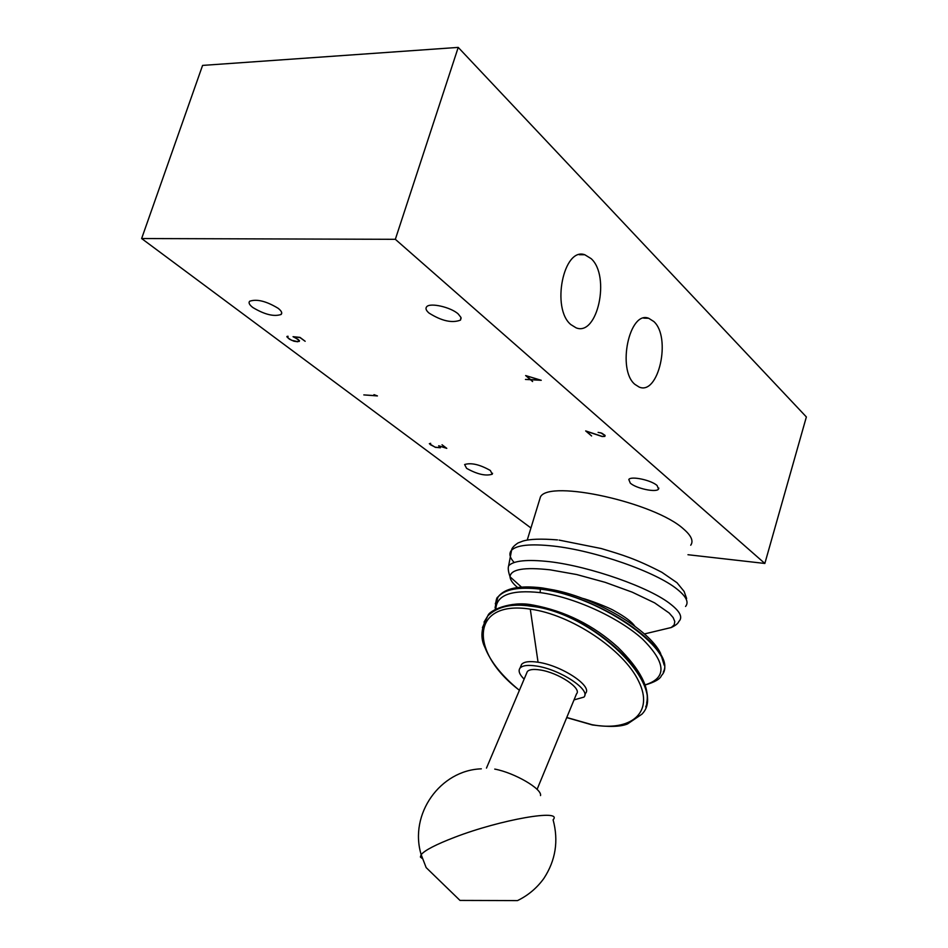 <?xml version="1.0" encoding="UTF-8"?>
<svg xmlns="http://www.w3.org/2000/svg" width="948" height="948" viewBox="0 0 948 948"><rect width="100%" height="100%" fill="white"/><g stroke="black" fill="none" stroke-linecap="round" stroke-linejoin="round"><path stroke-width="1.42" d="M458.228 47.4L806.369 416.942L764.846 563.456L395.34 239.311L458.228 47.4L202.576 65.412L141.631 238.541L395.34 239.311M653.812 321.514C671.587 337.381 658.564 395.766 639.13 387.045L634.923 384.378C616.828 369.779 629.282 310.257 648.693 318.279L653.812 321.514M591.173 258.662C610.63 276.129 597.489 336.694 576.088 327.83L570.85 324.595C551.084 308.55 563.444 246.824 584.798 254.751L591.173 258.662M530.939 527.977L141.631 238.541M278.143 308.301C281.473 310.932 282.48 312.982 281.141 314.452C274.067 316.893 264.611 314.582 252.796 307.496C249.348 304.818 248.305 302.732 249.679 301.227C256.849 298.798 266.341 301.156 278.143 308.301M630.29 483.125L628.797 479.487C630.918 475.778 651.359 480.126 657.118 485.542L658.528 489.097C656.36 492.806 636.167 488.516 630.29 483.125M429.017 313.053C426.055 310.482 425.273 308.384 426.671 306.773C430.001 302.412 450.857 307.152 458.24 313.978L460.941 317.414L460.479 320.116C452.078 323.339 441.602 320.981 429.017 313.053M490.353 470.492L492.249 474.213C485.767 476.252 477.223 474.296 466.594 468.348L464.615 464.532C471.156 462.517 479.735 464.496 490.353 470.492M687.964 554.722L764.846 563.456M600.594 432.881L598.117 432.383L601.826 433.189L605.097 435.416L604.848 436.4L602.217 436.542L586.433 431.316L591.599 435.985L585.674 430.913L602.122 436.388L604.48 436.246L604.717 435.357L600.629 432.75M286.853 336.848L288.109 336.291L287.208 336.943L288.085 338.033L291.676 340.285L297.494 341.588L299.153 340.616L298.3 339.538L293.05 336.682L299.983 337.381L305.173 341.292L299.9 337.524L294.164 336.943L299.521 340.711L297.767 341.754L293.939 341.221L289.33 339.159L286.983 336.457M525.642 375.562L541.249 380.302L530.809 379.733L532.622 381.558L530.477 379.71L525.453 379.437L530.276 379.544L525.642 375.562M373.974 394.641L377.434 395.932L363.807 394.901L376.735 395.743L373.974 394.641M438.663 445.761L446.117 448.049L442.029 444.766L446.781 448.357L439.339 446.07L440.405 447.764L435.333 447.338L429.337 443.688L430.665 443.32L429.669 443.783L430.297 444.648L435.322 447.219L440.109 447.622L438.663 445.761M539.033 501.551L540.49 496.799C549.615 479.309 655.08 502.606 683.674 529.103C691.329 535.715 693.687 541.095 690.725 545.219M605.108 435.535L604.848 436.4M299.485 340.676L299.224 341.458M604.978 435.322L604.777 435.973M287.434 336.267L287.208 336.943M526.401 375.929L530.607 379.556L540.324 380.089L526.436 375.799M518.781 588.471C513.129 584.004 510.214 580.105 510.024 576.763L510.024 576.657C508.294 571.751 507.832 568.136 508.649 565.79C513.532 560.612 527.159 559.237 549.508 561.678C590.142 566.406 650.506 587.618 671.006 604.492C679.917 611.519 682.667 617.041 679.254 621.047M510.024 576.657C510.865 569.25 524.256 566.975 550.207 569.843L576.68 574.535L605.191 582.345L632.245 592.18L654.594 602.845L669.205 613.048L673.139 617.563L674.798 621.556L674.17 624.898L671.255 627.505L660.543 630.088M582.262 598.307C587.452 599.349 609.185 607.561 614.197 610.773C625.028 616.757 631.901 621.888 634.805 626.178M660.424 653.006C648.918 629.519 597.169 598.721 554.189 590.035L542.138 587.914L540.313 589.135C598.638 595.249 676.801 649.179 663.28 672.096M495.306 603.675L498.245 596.671C504.976 589.04 518.994 586.528 540.313 589.135C601.636 595.806 682.062 654.191 661.538 675.497M495.069 607.49L497.961 597.062C496.551 597.157 495.65 601.328 495.247 609.552M498.138 596.754L498.032 596.979C504.68 589.253 518.769 586.646 540.313 589.135L540.182 592.607C573.516 596.944 618.392 617.231 642.483 639.047C666.325 662.913 667.108 678.223 644.841 684.954M495.828 609.232C496.408 595.083 511.197 589.538 540.182 592.607M484.037 622.125L487.971 615.572C496.242 606.519 510.616 603.26 531.081 605.796C588.127 611.887 659.737 675.983 645.73 706.912M482.425 627.623L487.9 615.631M487.71 615.951C497.593 606.519 511.967 603.272 530.856 606.199C593.638 612.586 668.447 686.814 642.211 713.856M519.409 690.263C468.561 651.738 470.718 599.788 530.216 609.137L530.288 609.149C571.04 614.482 623.677 649.629 638.632 681.197C654.428 712.896 630.823 731.986 592.026 724.699L566.762 717.494M584.786 695.133L585.532 693.32C592.879 686.198 561.583 665.484 538.061 662.237C529.517 660.957 524.043 661.668 521.613 664.358L520.725 666.432M524.125 679.124C519.409 674.466 518.046 670.793 520.014 668.115C522.431 665.449 527.918 664.761 536.45 666.041C559.901 669.3 591.327 690.025 583.968 697.1L574.026 699.897M526.661 673.127L527.337 671.551C529.209 669.478 533.44 668.944 540.04 669.952C558.064 672.488 582.191 688.378 576.526 693.841L537.089 789.376M540.526 795.585C542.327 788.973 514.503 772.762 494.749 769.089M514.172 562.508C509.74 557.649 508.792 553.632 511.328 550.468C516.34 545.076 530.24 543.595 553.028 546.024C594.74 550.456 656.253 571.976 677.287 589.336C686.305 596.576 689.054 602.288 685.558 606.459M592.026 724.699L592.808 725.03M538.061 662.237L530.288 609.149M481.323 768.84C440.251 770.143 408.861 814.119 421.161 854.622L426.162 867.61L459.993 900.422L517.501 900.6C528.166 895.398 536.959 887.992 543.879 878.405C555.646 860.393 558.728 840.864 553.099 819.795C563.479 808.691 500.663 819.499 454.483 837.368C436.009 844.467 424.894 850.214 421.161 854.622L420.391 857.028L422.393 858.604M281.71 312.757L281.141 314.452M658.824 488.066L658.528 489.097M492.545 473.265L492.249 474.213M461.119 318.113L460.479 320.116M643.645 318.125L648.693 318.279M579.192 254.704L584.798 254.751M540.49 496.799L527.23 540.087M508.638 565.79L511.742 549.33C512.382 547.47 514.468 545.361 517.987 542.979L522.846 541.107C529.636 539.009 541.19 538.606 557.483 539.91M559.047 540.087L601.245 548.537C622.824 555.018 635.231 558.573 661.858 572.296L677.014 582.736L684.136 591.469L686.613 598.472M671.077 627.6C675.616 625.502 678.223 623.405 678.898 621.295M521.483 587.096L510.012 576.775M644.427 633.939L671.255 627.529M498.245 596.671C505.011 588.21 519.457 585.271 541.581 587.843M664.192 665.2L660.46 653.065M644.877 685.06C654.76 682.181 660.294 678.993 661.479 675.509L661.479 675.509M487.971 615.572C489.026 610.619 510.877 600.629 532.195 604.919M532.788 605.002C564.972 610.998 593.318 625.076 617.847 647.211C640.338 669.418 649.937 688.07 646.643 703.143M487.746 615.987C481.074 627.54 480.15 638.051 484.961 647.508C490.697 661.965 502.179 676.232 519.386 690.322M566.726 717.6L592.299 724.947C608.983 727.175 620.739 726.832 627.564 723.917L642.021 714.105M520.014 668.115L521.613 664.358M486.478 768.093L527.337 671.551"/></g></svg>

